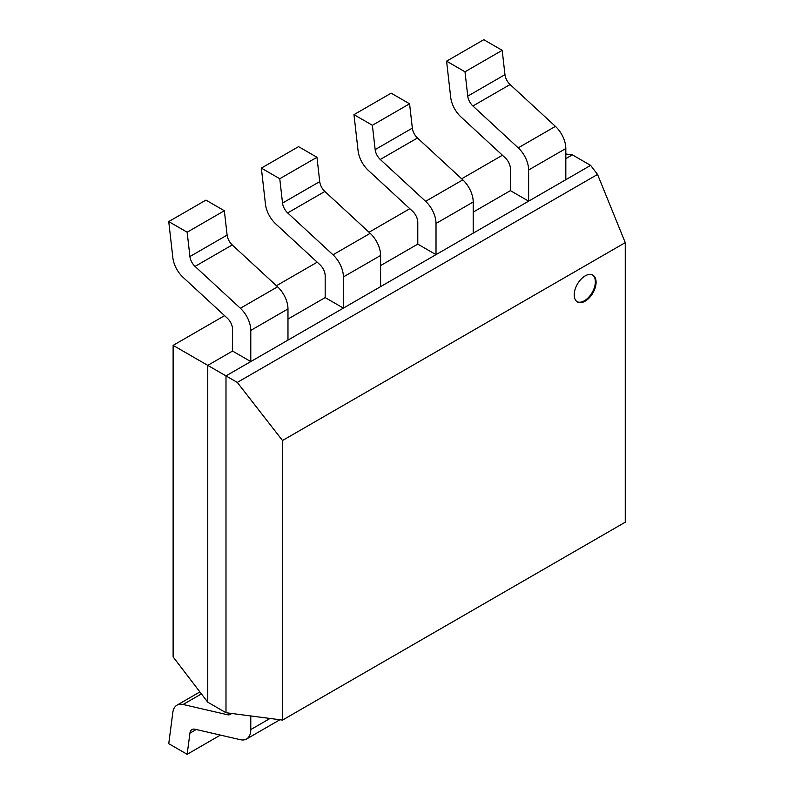 <?xml version="1.0" encoding="UTF-8"?>
<svg xmlns="http://www.w3.org/2000/svg" width="794" height="794" viewBox="0 0 794 794"><rect width="100%" height="100%" fill="white"/><g stroke="black" fill="none" stroke-linecap="round" stroke-linejoin="round"><path stroke-width="1.19" d="M446.585 61.168L483.784 39.7L502.195 50.33L504.954 74.666A10.312 5.955 -120 0 0 510.085 84.521L555.423 126.385A20.624 11.91 60 0 1 565.824 148.528L565.824 179.692L528.625 201.17L510.403 190.639L510.403 168.874A10.312 5.955 -120 0 0 505.202 157.808L460.947 116.926A20.624 11.91 60 0 1 450.684 97.225L446.585 61.168L464.996 71.797L467.765 96.134A10.312 5.955 -120 0 0 472.896 105.989L518.234 147.863A20.624 11.91 60 0 1 528.625 169.995L528.625 201.17M502.195 50.33L464.996 71.797M353.975 114.644L391.164 93.166L409.575 103.796L412.344 128.132A10.312 5.955 -120 0 0 417.475 137.987L462.813 179.861A20.624 11.91 60 0 1 473.204 201.994L473.204 233.168L436.015 254.636L417.783 244.115L417.783 222.34A10.312 5.955 -120 0 0 412.582 211.273L368.327 170.402A20.624 11.91 60 0 1 358.074 150.691L353.975 114.644L372.386 125.273L375.155 149.609A10.312 5.955 -120 0 0 380.276 159.465L425.614 201.329A20.624 11.91 60 0 1 436.015 223.471L436.015 254.636M409.575 103.796L372.386 125.273M261.355 168.11L298.554 146.642L316.965 157.272L319.724 181.608A10.312 5.955 -120 0 0 324.855 191.463L370.193 233.327A20.624 11.91 60 0 1 380.594 255.469L380.594 286.634L343.395 308.112L325.173 297.581L325.173 275.816A10.312 5.955 -120 0 0 319.972 264.749L275.717 223.868A20.624 11.91 60 0 1 265.454 204.167L261.355 168.11L279.766 178.739L282.535 203.075A10.312 5.955 -120 0 0 287.666 212.931L333.004 254.805A20.624 11.91 60 0 1 343.395 276.937L343.395 308.112M316.965 157.272L279.766 178.739M168.745 221.586L205.934 200.108L224.345 210.738L227.114 235.074A10.312 5.955 -120 0 0 232.245 244.929L277.582 286.803A20.624 11.91 60 0 1 287.974 308.935L287.974 340.11L250.785 361.578L232.553 351.057L232.553 329.282A10.312 5.955 -120 0 0 227.352 318.215L183.096 277.344A20.624 11.91 60 0 1 172.844 257.633L168.745 221.586L187.156 232.215L189.925 256.551A10.312 5.955 -120 0 0 195.046 266.407L240.383 308.271A20.624 11.91 60 0 1 250.785 330.413L250.785 361.578M224.345 210.738L187.156 232.215M250.785 715.96L250.785 729.577A20.624 11.91 60 0 1 246.517 739.025A20.624 11.91 60 0 1 240.383 739.71L195.046 729.229A10.312 5.955 -120 0 0 191.989 729.567A10.312 5.955 -120 0 0 189.925 733.16L187.156 754.3L168.745 743.67L172.844 712.357A20.624 11.91 60 0 1 176.973 705.171A20.624 11.91 60 0 1 183.096 704.486L227.352 714.719A10.312 5.955 -120 0 0 230.419 714.372A10.312 5.955 -120 0 0 231.471 713.439M220.424 735.095L187.156 754.3M585.148 301.164A15.473 8.933 120 0 0 595.252 287.527A15.473 8.933 120 0 0 592.88 275.131A15.473 8.933 120 0 0 585.148 275.905A15.473 8.933 120 0 0 575.045 289.532A15.473 8.933 120 0 0 577.417 301.928A15.473 8.933 120 0 0 585.148 301.164M577.059 301.7A15.473 8.933 120 0 0 584.414 300.737A15.473 8.933 120 0 0 594.418 287.438A15.473 8.933 120 0 0 592.513 274.942M225.992 712.724L282.505 720.089L625.255 522.204L625.255 242.636L282.505 440.521L237.297 382.42L225.992 375.89L225.992 712.724L207.76 702.194L207.76 365.369L232.553 351.057M565.824 158.641L572.385 154.85L590.617 165.38L225.992 375.89L173.122 345.37L224.583 315.655M287.974 319.059L325.173 297.581M380.594 265.583L417.783 244.115M473.204 212.117L510.403 190.639M282.505 720.089L282.505 440.521M207.76 702.194L173.122 656.936L173.122 345.37M276.421 285.731L317.203 262.189M369.031 232.255L409.813 208.713M461.651 178.789L502.433 155.247M565.824 153.996L572.385 154.85M590.617 165.38L597.545 174.432L625.255 242.636M237.297 382.42L597.545 174.432M504.954 74.666L467.765 96.134M510.085 84.521L472.896 105.989M555.423 126.385L518.234 147.863M565.824 148.528L528.625 169.995M412.344 128.132L375.155 149.609M417.475 137.987L380.276 159.465M462.813 179.861L425.614 201.329M473.204 201.994L436.015 223.471M319.724 181.608L282.535 203.075M324.855 191.463L287.666 212.931M370.193 233.327L333.004 254.805M380.594 255.469L343.395 276.937M227.114 235.074L189.925 256.551M232.245 244.929L195.046 266.407M277.582 286.803L240.383 308.271M287.974 308.935L250.785 330.413M270.029 718.461L250.785 729.577M196.257 729.507L189.925 733.16M201.418 693.906L183.096 704.486M229.923 713.24L227.352 714.719M279.895 719.751L246.517 739.025M199.899 691.931L176.973 705.171"/></g></svg>
